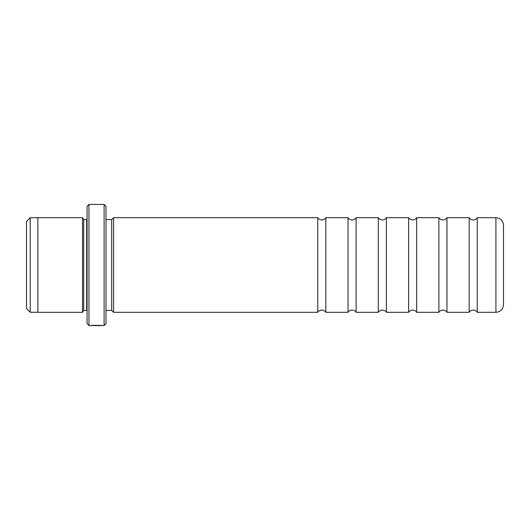 <?xml version="1.0" encoding="UTF-8"?>
<svg xmlns="http://www.w3.org/2000/svg" width="530" height="530" viewBox="0 0 530 530"><rect width="100%" height="100%" fill="white"/><g stroke="black" fill="none" stroke-linecap="round" stroke-linejoin="round"><path stroke-width="0.79" d="M348.031 312.302L348.031 217.698C347.885 217.413 348.621 219.559 352.072 219.97C355.524 219.559 356.259 217.413 356.114 217.698L356.114 312.302C356.259 312.587 355.524 310.441 352.072 310.03C348.621 310.441 347.885 312.587 348.031 312.302L325.831 312.302L325.831 217.698C325.976 217.413 325.241 219.559 321.783 219.97C318.331 219.559 317.596 217.413 317.742 217.698L113.572 217.698L113.572 312.302L111.678 310.408L111.678 219.592L113.572 217.698M378.314 312.302L378.314 217.698C378.168 217.413 378.904 219.559 382.355 219.97C385.813 219.559 386.542 217.413 386.397 217.698L386.397 312.302C386.542 312.587 385.813 310.441 382.355 310.03C378.904 310.441 378.168 312.587 378.314 312.302L356.114 312.302M408.603 312.302L408.603 217.698C408.458 217.413 409.186 219.559 412.645 219.97C416.096 219.559 416.832 217.413 416.686 217.698L416.686 312.302C416.832 312.587 416.096 310.441 412.645 310.03C409.186 310.441 408.458 312.587 408.603 312.302L386.397 312.302M438.886 312.302L438.886 217.698C438.741 217.413 439.476 219.559 442.928 219.97C446.379 219.559 447.115 217.413 446.969 217.698L446.969 312.302C447.115 312.587 446.379 310.441 442.928 310.03C439.476 310.441 438.741 312.587 438.886 312.302L416.686 312.302M469.169 312.302L469.169 217.698C469.024 217.413 469.759 219.559 473.217 219.97C476.669 219.559 477.404 217.413 477.258 217.698L477.258 312.302C477.404 312.587 476.669 310.441 473.217 310.03C469.759 310.441 469.024 312.587 469.169 312.302L446.969 312.302M325.831 312.302C325.976 312.587 325.241 310.441 321.783 310.03C318.331 310.441 317.596 312.587 317.742 312.302L317.742 217.698M26.5 308.533L26.5 221.467L30.21 217.757L30.21 312.243L26.5 308.533M101.402 325.46L90.895 325.566C91.239 325.188 102.939 325.281 102.568 325.572L101.402 325.48M503.5 265L503.5 304.73C503.05 309.328 500.525 311.852 495.928 312.302L495.928 217.698C500.525 218.148 503.05 220.672 503.5 225.27L503.5 265M104.105 204.428L106 206.322L106 323.678L104.105 325.572L104.105 204.428L88.967 204.428L88.967 325.572L87.072 323.678L87.072 206.322L88.967 204.428M87.072 219.533L86.695 219.572L86.695 310.428L83.667 310.428L83.667 219.572L82.528 217.678L37.855 217.678L37.855 312.322L82.528 312.322L82.528 217.678M503.5 256.48L503.5 225.27M37.855 312.243L30.21 312.243M495.928 312.302L477.258 312.302M83.667 310.428L82.528 312.322M111.678 310.408L106 310.408M104.105 325.572L102.568 325.572M101.396 325.572L88.967 325.572M317.742 312.302L113.572 312.302M111.678 219.592L106 219.592M86.695 310.428L87.072 310.467M86.695 219.572L83.667 219.572M495.928 217.698L477.258 217.698M469.169 217.698L446.969 217.698M438.886 217.698L416.686 217.698M408.603 217.698L386.397 217.698M378.314 217.698L356.114 217.698M348.031 217.698L325.831 217.698M37.855 217.757L30.21 217.757"/></g></svg>
